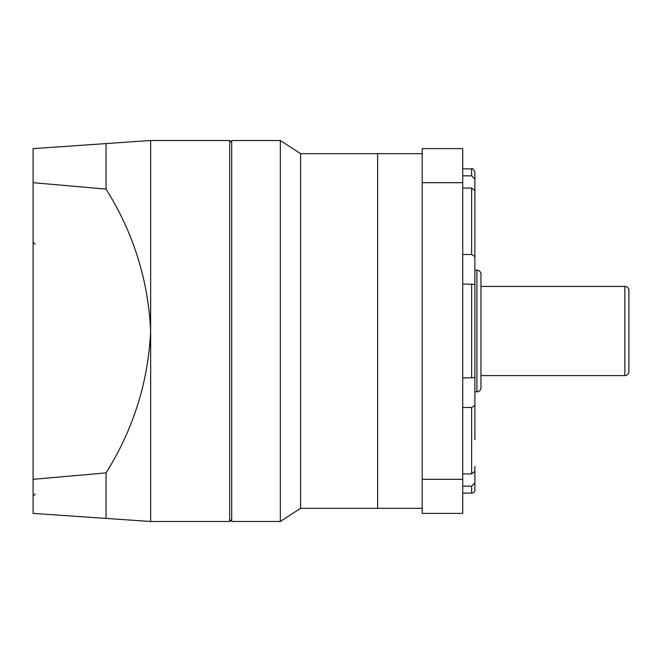 <?xml version="1.0" encoding="UTF-8"?>
<svg xmlns="http://www.w3.org/2000/svg" width="662" height="662" viewBox="0 0 662 662"><rect width="100%" height="100%" fill="white"/><g stroke="black" fill="none" stroke-linecap="round" stroke-linejoin="round"><path stroke-width="0.99" d="M280.34 140.51L280.34 521.49L231.7 521.49L231.7 140.51L280.34 140.51L300.606 153.675L300.606 508.325L377.613 508.325L377.613 153.675L377.613 508.325L422.19 508.325M462.721 407.494L471.642 407.494L474.886 405.45L474.886 377.605L462.721 377.985M462.721 254.506L471.642 254.506L474.886 256.55L474.886 284.395L462.721 284.015M462.721 175.835L471.642 175.835L474.886 179.112L474.886 256.55L474.886 190.639L471.642 188.058L462.721 188.058M462.721 486.165L471.642 486.165L474.886 482.888L474.886 471.361L471.642 473.942L462.721 473.942M422.19 153.675L300.606 153.675M474.886 439.626L474.886 222.374L474.886 270.204L476.913 270.204A4.055 4.055 0 0 1 480.96 274.258L480.96 387.742A4.055 4.055 0 0 1 476.913 391.796L474.886 391.796L474.886 439.626M474.886 482.888L474.886 489.88A3.244 3.244 0 0 1 471.642 493.124L462.721 493.124M462.721 479.313L462.721 513.389L422.19 513.389L422.19 479.313L462.721 479.313L462.721 148.611L422.19 148.611L422.19 182.687L462.721 182.687M474.886 471.361L474.886 466.445M474.886 377.605L474.886 284.395M474.886 179.112L474.886 172.12C473.338 169.058 472.263 167.983 471.642 168.876L462.721 168.876M474.886 195.555L474.886 190.639M422.19 182.687L422.19 479.313M624.845 375.586L624.845 286.414A4.055 4.055 0 0 1 628.9 290.469L628.9 371.531A4.055 4.055 0 0 1 624.845 375.586L480.96 375.586M624.845 286.414L480.96 286.414M628.9 304.247L628.9 357.753M231.7 519.471L229.673 521.49L229.673 140.51L150.638 140.51L33.1 148.611L33.1 513.389L106.052 518.42L106.052 472.9L33.1 479.313M229.673 521.49L150.638 521.49L150.638 140.51M231.7 142.529L229.673 140.51M106.052 518.42L150.638 521.49M33.1 182.687L106.052 189.1C133.368 232.676 148.23 279.976 150.638 331C148.271 381.9 133.41 429.199 106.052 472.9M106.052 189.1L106.052 143.58M471.642 377.985L471.642 284.015M471.642 473.942L471.642 407.494M471.642 254.506L471.642 188.058M471.642 175.835L471.642 168.876M471.642 493.124L471.642 486.165M476.913 391.796L476.913 270.204M300.606 508.325L280.34 521.49M35.127 494.026L33.1 496.053M35.127 244.071L33.696 243.186L33.1 241.613"/></g></svg>
